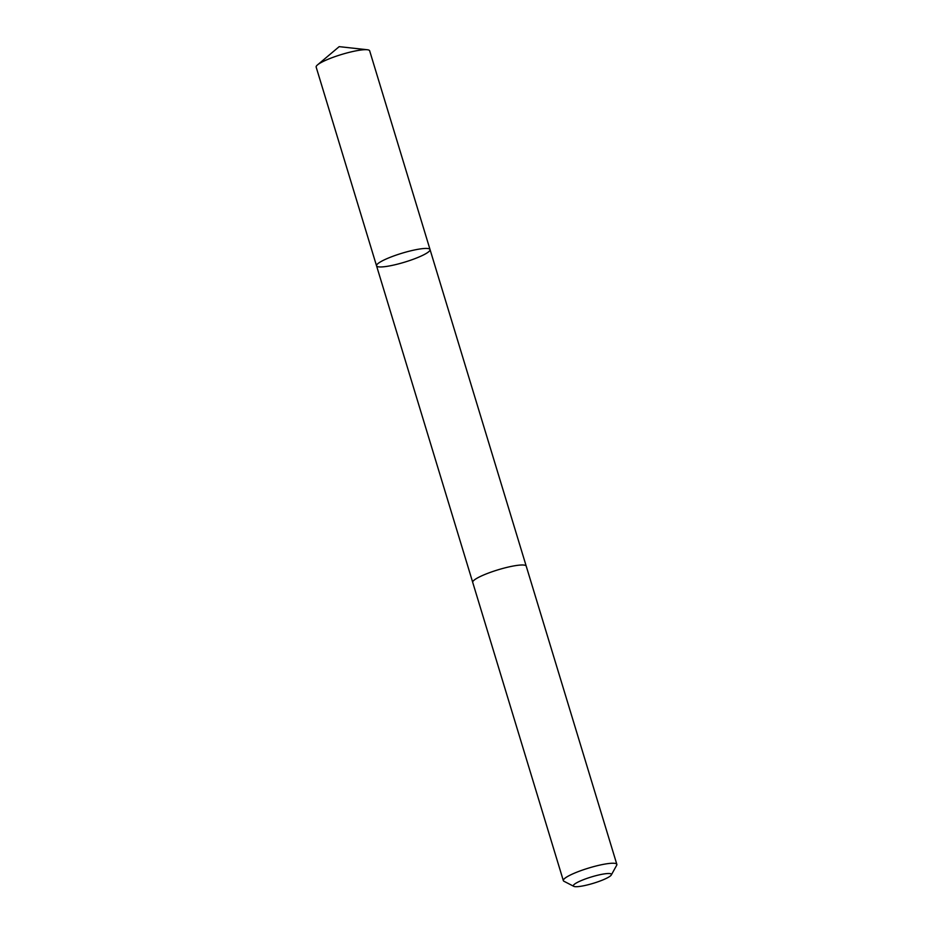 <?xml version="1.0" encoding="UTF-8"?>
<svg xmlns="http://www.w3.org/2000/svg" width="933" height="933" viewBox="0 0 933 933"><rect width="100%" height="100%" fill="white"/><g stroke="black" fill="none" stroke-linecap="round" stroke-linejoin="round"><path stroke-width="1.4" d="M389.912 257.426A27.955 4.665 -16.9 0 1 430.043 249.566A27.955 4.665 -16.9 0 1 404.654 262.15A27.955 4.665 -16.9 0 1 376.547 265.823A27.955 4.665 -16.9 0 1 389.912 257.426A27.955 4.665 -16.9 0 1 430.043 249.566L369.666 50.825A27.967 4.665 163.1 0 0 367.357 49.752A27.967 4.665 163.1 0 0 329.524 58.674A27.967 4.665 163.1 0 0 317.488 64.913A27.967 4.665 163.1 0 0 316.159 67.083L376.547 265.823A27.955 4.665 -16.9 0 1 389.912 257.426M611.325 874.956L616.69 865.241A27.967 4.665 163.1 0 0 616.841 864.366L526.224 566.133A27.967 4.665 163.1 0 0 498.117 569.795A27.967 4.665 163.1 0 0 472.716 582.39L563.334 880.624A27.967 4.665 163.1 0 0 563.952 881.265L573.807 886.35A19.896 3.312 163.1 0 0 601.925 880.309A19.896 3.312 163.1 0 0 611.325 874.956A19.896 3.312 163.1 0 0 591.44 876.938A19.896 3.312 163.1 0 0 573.807 886.35M616.841 864.366A27.967 4.665 163.1 0 0 588.735 868.04A27.967 4.665 163.1 0 0 563.334 880.624M367.357 49.752L339.18 46.65L317.488 64.913M526.189 566.028L430.043 249.566M472.693 582.274L376.547 265.823"/></g></svg>
